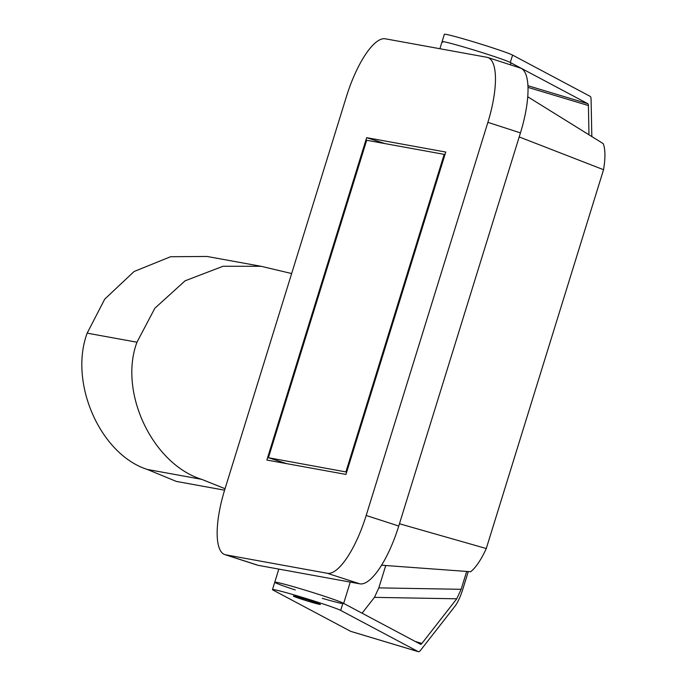 <?xml version="1.0" encoding="UTF-8"?>
<svg xmlns="http://www.w3.org/2000/svg" width="686" height="686" viewBox="0 0 686 686"><rect width="100%" height="100%" fill="white"/><g stroke="black" fill="none" stroke-linecap="round" stroke-linejoin="round"><path stroke-width="1.03" d="M486.966 57.29L385.369 38.81A64.355 20.1 -72.1 0 0 346.421 96.615L224.725 489.753A64.355 20.1 -72.1 0 0 224.828 554.597A64.355 20.1 -72.1 0 0 225.651 554.803L327.239 573.273A64.355 20.1 -72.1 0 0 366.187 515.478L487.883 122.34A64.355 20.1 -72.1 0 0 487.78 57.495A64.355 20.1 -72.1 0 0 486.966 57.29M345.958 474.42L445.754 152.052L366.65 137.672L266.863 460.04L345.958 474.42M225.651 554.803L258.219 565.35L359.807 583.829L327.239 573.273M366.187 515.478L398.755 526.025L520.451 132.895L487.883 122.34M487.78 57.495L520.348 68.043A64.355 20.1 107.9 0 1 520.451 132.895M398.755 526.025A64.355 20.1 107.9 0 1 359.807 583.829M258.219 565.35A64.355 20.1 107.9 0 1 257.396 565.144L224.828 554.597M384.915 143.588L366.65 137.672M527.774 96.795L603.174 143.606A47.265 14.766 107.9 0 1 603.543 169.708L486.28 548.534A47.265 14.766 107.9 0 1 470.656 571.73L381.527 565.213M603.543 169.708L519.199 136.943M486.28 548.534L399.458 523.761M527.971 85.716L587.859 103.715L510.298 62.477A36.041 1.432 -162.8 0 0 473.4 49.872A36.041 1.432 -162.8 0 0 442.084 41.675A36.041 1.432 17.2 0 1 476.933 50.961A36.041 1.432 17.2 0 1 510.933 62.983L510.367 64.81M341.748 603.44A36.041 1.432 17.2 0 1 322.317 598.329M295.263 589.96A36.041 1.432 17.2 0 1 274.752 582.234A36.041 1.432 17.2 0 1 309.6 591.521A36.041 1.432 17.2 0 1 343.609 603.543M291.653 273.534L261.1 266.297L223.044 266.262L185.1 280.806L154.856 308.228L136.968 342.211C118.386 391.929 152.369 463.942 201.675 479.334L147.319 469.447L176.293 481.409L224.588 490.19M201.675 479.334L225.051 488.715M147.319 469.447C100.31 454.475 68.72 382.891 87.165 333.147L104.744 299.122L134.062 271.527L170.582 256.727L207.018 256.461L261.1 266.297M136.968 342.211L87.165 333.147M439.898 48.732L444.365 34.3A36.041 1.432 17.2 0 1 475.681 42.498A36.041 1.432 17.2 0 1 512.579 55.112L590.14 96.34A18.016 3.679 106.7 0 1 591.083 99.521L591.829 136.557M442.084 41.675A36.041 1.432 -162.8 0 0 442.719 42.172M587.859 103.715A10.299 2.101 -73.3 0 1 588.399 105.533L528.04 87.396M588.982 134.79L588.399 105.533M378.826 587.876L374.453 597.36L456.765 598.801L461.138 589.308L378.826 587.876L385.746 565.521M461.138 589.308L466.677 571.438M468.289 571.549L462.733 589.488C460.392 596.811 457.836 602.351 455.075 606.098L420.612 650.217A18.016 3.679 -73.3 0 1 418.383 651.7A18.016 3.679 -73.3 0 1 418.246 651.64L350.675 631.334A18.016 3.679 106.7 0 0 350.812 631.394A18.016 3.679 106.7 0 0 350.958 631.42M418.246 651.64L340.685 610.411A36.041 1.432 17.2 0 0 303.787 597.798A36.041 1.432 17.2 0 0 272.471 589.6A36.041 1.432 17.2 0 0 273.114 590.106L350.675 631.334M374.453 597.36L362.079 613.198M456.765 598.801L421.881 643.459L415.244 641.461M340.685 610.411L342.966 603.037L420.527 644.274A10.299 2.101 106.7 0 0 420.612 644.308A10.299 2.101 106.7 0 0 421.881 643.459M304.301 598.878A14.157 0.566 -162.8 0 0 293.368 596.074A14.157 0.566 -162.8 0 0 306.728 600.799A14.157 0.566 -162.8 0 0 320.422 604.443A14.157 0.566 -162.8 0 0 304.301 598.878M342.966 603.037A36.041 1.432 -162.8 0 0 306.067 590.432A36.041 1.432 -162.8 0 0 274.752 582.234L278.816 569.097M345.924 471.822L444.194 154.367L366.684 140.27L268.415 457.725L346.687 472.071M268.415 457.725L286.679 463.642M444.194 154.367L444.957 154.616M512.579 55.112L510.298 62.477M343.652 603.406L350.246 582.088M418.383 651.7L350.812 631.394M272.471 589.6L274.752 582.234"/></g></svg>
